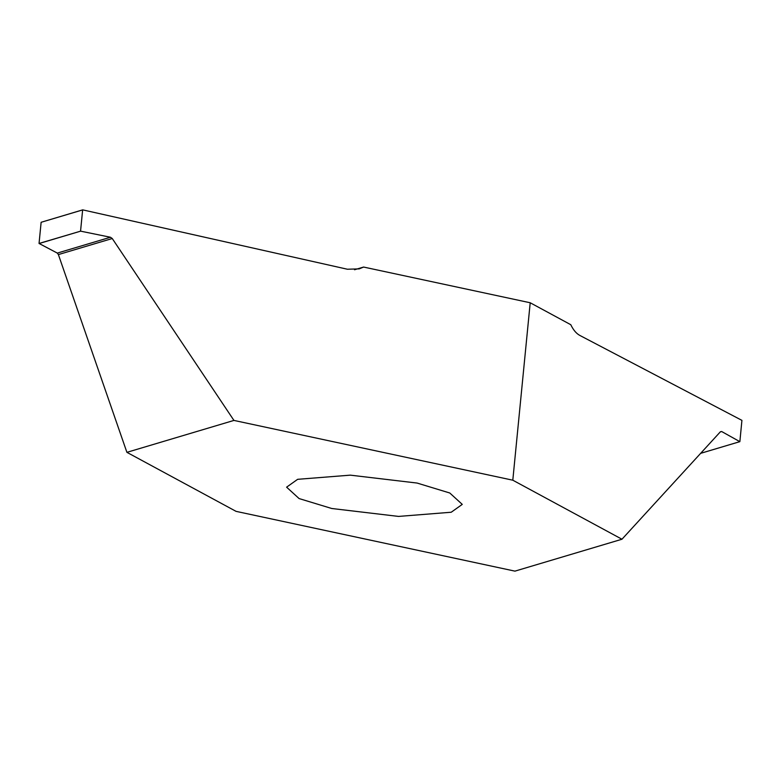 <?xml version="1.0" encoding="UTF-8"?>
<svg xmlns="http://www.w3.org/2000/svg" width="781" height="781" viewBox="0 0 781 781"><rect width="100%" height="100%" fill="white"/><g stroke="black" fill="none" stroke-linecap="round" stroke-linejoin="round"><path stroke-width="1.17" d="M451.223 512.238L398.564 516.417L331.769 508.499L299.094 498.571L286.607 487.168L297.649 479.319L350.308 475.151L417.103 483.058L449.778 492.996L462.264 504.389L451.223 512.238M354.545 269.748L363.595 267.053L530.201 302.764L512.805 480.198L233.939 420.422L126.903 452.336L236.067 511.36L514.933 571.136L621.969 539.232L512.805 480.198M739.871 441.616L741.921 420.363L579.814 335.42C576.3 333.526 573.293 329.953 570.784 324.711L530.201 302.764M39.079 243.535L80.609 231.156L39.05 243.457L57.316 253.093L58.39 254.586L126.903 452.336M39.05 243.457L41.129 222.282L82.64 209.913L80.56 231.078M82.649 209.874L41.129 222.282L82.698 209.864L347.389 269.23L359.211 268.879L363.595 267.053M58.39 254.586L112.259 238.527L110.453 237.248L57.316 253.093M80.609 231.156L110.453 237.248M112.259 238.527L233.939 420.422M700.625 453.351L739.851 441.655L721.654 431.522L720.414 431.756L621.969 539.232M720.248 431.942L721.654 431.522L720.414 431.756M739.832 441.655L700.635 453.341"/></g></svg>
